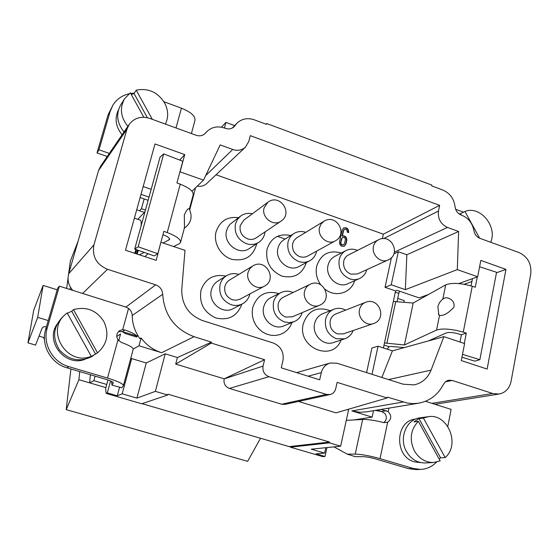 <?xml version="1.0" encoding="UTF-8"?>
<svg xmlns="http://www.w3.org/2000/svg" width="559" height="559" viewBox="0 0 559 559"><rect width="100%" height="100%" fill="white"/><g stroke="black" fill="none" stroke-linecap="round" stroke-linejoin="round"><path stroke-width="0.84" d="M123.448 385.437L133.154 349.452C133.454 347.74 129.534 345.406 121.401 342.443L117.984 339.851C115.958 336.245 116.496 333.185 119.605 330.662L122.714 329.684L124.846 329.985C131.302 332.207 135.257 334.219 136.71 336.008L136.997 336.881L135.802 336.791M116.768 336.483L120.555 334.009L118.718 340.724M107.978 379.987L105.623 388.603L106.168 393.41L141.713 403.78L167.686 395.01L155.374 391.37L136.906 398.127L122.183 393.815L117.257 395.814L107.321 392.907L106.168 393.41M107.321 392.907L110.57 380.979M130.526 359.192L131.679 358.585L146.248 362.987L165.226 353.812L177.406 357.536L175.708 364.084L224.152 378.82L264.589 359.71L263.058 366.075C262.346 371.197 264.309 374.74 268.935 376.703L326.351 394.395L329.915 394.591C332.947 393.843 334.89 391.859 335.735 388.638L337.133 382.363L387.149 397.98L387.331 397.093L407.42 403.081L412.87 403.605L418.265 403.249C429.522 401.243 437.921 394.934 443.469 384.319L445.285 381.909L447.347 380.616L448.73 380.211L452.266 380.462L492.689 393.494L498.991 394.053C505.434 392.753 509.459 388.54 511.073 381.413L530.764 273.952C531.672 263.876 527.759 256.742 519.025 252.542L479.922 238.337C476.645 236.96 474.647 234.403 473.92 230.664C472.404 222.971 468.232 217.786 461.399 215.11C457.737 213.65 455.627 210.848 455.047 206.711C453.971 198.704 449.897 193.148 442.826 190.046L431.723 185.909L431.89 185.106L266.699 123.525L266.489 124.35L254.31 119.815C247.602 117.586 241.837 118.697 237.009 123.162L234.172 126.662C231.664 128.975 228.659 129.506 225.158 128.249C217.891 125.67 211.686 126.879 206.537 131.882L205.307 133.328C202.819 135.767 199.78 136.417 196.181 135.271L149.833 118.438C141.294 115.832 134.433 117.788 129.255 124.308L126.963 129.171L93.94 244.877C91.921 256.371 96.434 264.512 107.489 269.305L155.695 284.845C160.014 286.529 162.348 289.681 162.69 294.3L132.19 315.528C132.357 323.975 134.922 331.69 139.89 338.67L141.113 337.95L139.009 345.79L133.217 349.047M428.425 294.523L419.096 297.877L397.058 290.352L395.583 290.925L383.418 347.943M403.109 402.019L351.842 410.907L372.147 417.119L373.51 410.69M372.147 417.119L353.784 419.942M326.966 447.577L325.003 456.472L316.052 453.859L324.597 453.097L325.792 447.696M324.597 453.097L311.216 449.177L340.648 446.187L329.384 442.854L290.463 447.193L322.878 456.647L325.003 456.472M47.242 327.965C42.288 343.659 52.623 362.232 68.729 366.606L66.919 367.801C50.96 363.476 40.723 345.078 45.635 329.524L47.242 327.965L59.387 286.166L125.922 307.094L155.695 284.845M425.441 401.306L431.904 403.339L492.689 393.494M447.801 426.377L451.12 409.384L431.904 403.339M129.08 93.751C122.093 95.407 116.705 99.195 112.932 105.113L110.2 111.304L99.013 149.805L97 152.914L107.23 156.499M99.013 149.805L109.333 153.425M260.55 438.256L247.616 461.336L66.214 409.635L70.895 368.975M66.661 288.458L68.023 278.333M68.603 274.05L70.343 261.144L78.134 241.076M416.448 469.595L408.559 468.673L413.199 468.456L420.48 469.42C426.706 469.148 432.051 466.716 436.523 462.125M333.989 446.865L347.181 454.104L355.189 456.654L363.308 456.682C366.578 456.808 370.694 457.562 375.648 458.953L408.559 468.673M383.802 422.604C386.653 420.137 387.066 417.147 385.032 413.625L381.671 411.522L375.201 410.411M425.797 295.466L426.37 295.669M129.255 124.308L100.613 166.17L98.545 170.537L68.673 273.784C67.129 279.912 68.505 285.446 72.796 290.387M123.595 332.172L125.216 333.527L122.379 331.606L118.473 331.606M66.919 367.801L105.365 379.156C110.647 380.784 113.302 382.049 113.323 382.936L111.961 385.081L111.555 381.434M59.387 286.166L57.682 288.102L45.635 329.524M110.2 111.304L108.104 114.728L97 152.914M108.104 114.728L112.932 105.113M140.12 197.544L148.149 200.297M430.779 340.27L430.87 339.816M329.915 394.591L284.908 404.395L281.659 404.227L229.428 388.442L268.935 376.703M329.384 442.854L329.565 442.043L167.903 394.172L167.686 395.01M290.463 447.193L290.142 446.501L329.565 442.043M142.049 403.668L289.171 446.613L290.142 446.501M39.032 336.12L44.441 337.748M247.63 238.903C250.67 239.867 253.465 239.552 256.029 237.952L280.807 221.273C273.288 226.8 261.256 217.29 264.058 207.969L267.81 202.302L243.808 220.162L240.237 225.515C239.308 231.775 241.774 236.24 247.63 238.903M252.354 213.804C248.014 212.832 244.101 213.587 240.629 216.06L237.4 219.477L235.472 223.873C234.095 233.159 237.743 239.769 246.428 243.71C250.858 245.115 254.953 244.674 258.712 242.382C262.353 239.937 264.456 236.443 265.029 231.894M299.952 256.777L303.747 257.287L306.842 256.504L335.058 240.999C327.672 245.457 317.051 236.219 319.538 227.443L321.152 223.845L323.961 221.259L296.452 238.001L293.915 240.615L292.671 243.57C291.819 249.775 294.251 254.177 299.952 256.777M305.752 232.334C301.615 230.979 297.744 231.335 294.153 233.41C291.036 235.367 288.996 238.218 288.032 241.977C286.767 251.166 290.366 257.692 298.827 261.542C302.622 262.765 306.206 262.534 309.588 260.843C313.326 258.782 315.66 255.554 316.59 251.159M350.905 274.183L357.383 273.966L387.925 260.033C380.749 263.645 371.253 254.694 373.468 246.372C374.202 243.34 375.851 241.16 378.429 239.832L348.46 254.967C346.014 256.239 344.435 258.3 343.729 261.158C342.953 267.3 345.343 271.639 350.905 274.183M357.481 250.411C353.547 248.748 349.752 248.783 346.105 250.516C342.541 252.395 340.242 255.421 339.208 259.6C338.055 268.704 341.598 275.14 349.843 278.899C353.127 279.975 356.286 279.884 359.304 278.627C363.084 276.901 365.572 273.917 366.767 269.69M252.591 266.077L228.519 280.681L226.255 283.106L224.9 286.208C223.942 292.637 226.444 297.157 232.397 299.771L236.289 300.246L240.244 299.079M238.791 274.42C234.466 273.051 230.406 273.463 226.605 275.65C223.293 277.711 221.105 280.702 220.05 284.615C218.625 294.146 222.328 300.847 231.16 304.711C235.025 305.899 238.714 305.654 242.215 303.97C246.233 301.846 248.783 298.506 249.873 293.929M309.84 284.433L283.497 297.136C280.814 298.457 279.067 300.644 278.27 303.691C277.39 310.056 279.856 314.514 285.656 317.072L292.427 316.771M293.077 292.518C288.996 290.764 285.02 290.771 281.142 292.525C277.25 294.495 274.714 297.702 273.547 302.146C272.24 311.58 275.887 318.19 284.496 321.963L289.31 322.676L293.978 321.732C298.045 320.027 300.791 316.988 302.216 312.614M365.306 302.433L335.959 313.899C332.982 315.108 331.068 317.386 330.215 320.719C329.412 327.015 331.843 331.417 337.496 333.912L343.373 333.863M345.602 310.133C341.752 308.093 337.881 307.771 333.996 309.183C329.656 310.993 326.861 314.34 325.624 319.21C324.423 328.552 328.021 335.065 336.406 338.761L344.603 338.845C348.662 337.468 351.52 334.694 353.176 330.516M160.838 242.522L156.185 260.333L125.482 250.243L154.997 143.97L184.736 154.591L180.075 171.858L203.532 180.131L220.176 144.914L232.726 149.47C237.575 151.049 241.788 150.308 245.373 147.248L248.762 141.504L250.264 135.641L439.647 205.363L438.473 211.036C437.641 218.681 440.646 224.145 447.473 227.422L458.625 231.475L457.311 269.62L477.638 276.789L480.838 260.41L505.965 269.389L496.462 272.771M144.872 256.616L148.093 253.772M477.638 276.789L458.806 283.574M333.555 342.492L333.199 342.611C323.186 346.273 311.663 334.422 314.647 323.465C315.87 318.707 318.609 315.444 322.864 313.662L333.66 309.316M330.187 310.713C317.135 306.108 308.177 310.427 303.313 323.668C296.71 347.523 332.633 362.777 341.06 340.019M340.648 446.187L348.564 409.908L347.377 409.544M132.19 315.528C132.085 312.607 130.862 310.238 128.528 308.421L125.922 307.094M141.113 337.95C146.458 345.148 153.292 350.067 161.628 352.708L139.009 345.79M162.69 294.3C164.297 315.199 174.757 329.335 194.071 336.7L211.491 342.143L211.26 343.058L264.589 359.71M224.145 378.855C223.453 383.488 225.214 386.681 229.428 388.442M175.708 364.084L211.26 343.058M177.406 357.536L211.491 342.143M284.049 325.82L283.679 325.967C273.26 330.662 260.396 318.406 263.722 306.884C264.868 302.538 267.349 299.407 271.164 297.479L280.8 292.699M278.955 293.615C266.154 290.072 257.433 294.621 252.801 307.268L252.179 311.88L252.528 316.59L253.835 321.173L256.029 325.408L259.02 329.097L262.66 332.067L266.769 334.17L271.157 335.323L275.615 335.456L279.933 334.582L283.909 332.745L287.361 330.027L290.128 326.561L292.084 322.508M249.566 248.392L249.293 248.566C238.945 256.001 222.706 243.186 226.591 230.546L228.128 226.814L230.154 224.201L240.384 216.242M238.525 217.661C227.282 216.368 219.806 221.078 216.088 231.775C213.077 242.997 220.777 256.253 232.104 259.383C245.142 261.528 253.367 256.288 256.77 243.654M347.984 283.665L347.705 283.79C337.804 288.654 324.926 276.551 328.056 265.239C329.076 261.158 331.333 258.195 334.827 256.35L345.839 250.649M341.256 253.024C329.111 249.677 320.936 254.024 316.722 266.063C315.339 272.736 316.687 278.983 320.761 284.797M325.1 289.269C335.442 297.814 351.178 293.126 354.595 280.723M299.331 266.35L299.051 266.496C288.87 272.499 274.511 260.026 277.984 248.112C278.927 244.444 280.932 241.656 283.986 239.741L293.894 233.571M290.736 235.535C278.941 233.166 271.045 237.701 267.048 249.139C265.336 261.78 270.29 270.759 281.904 276.09C294.083 278.773 302.223 274.273 306.325 262.59M221.434 127.172L225.927 122.4L224.459 127.99M234.626 125.607L225.927 122.4M265.951 124.154L266.699 123.525M117.257 395.814L119.598 387.163M131.679 358.585L122.183 393.815M146.248 362.987L136.906 398.127M165.226 353.812L155.374 391.37M298.485 401.439L336.008 412.849L387.149 397.98M351.842 410.907L359.786 412.29L366.662 411.829M233.452 308.505L233.075 308.701C222.321 314.759 207.71 302.091 211.435 289.855C212.469 286.033 214.607 283.113 217.849 281.093L226.262 275.86M225.92 276.076C213.587 273.777 205.265 278.564 200.954 290.435C199.025 303.439 204.063 312.635 216.067 318.036C228.708 320.747 237.302 316.121 241.865 304.145M458.625 231.475L406.854 254.764L405.345 289.639L457.311 269.62M393.878 253.821L398.329 251.767L391.23 284.81L405.345 289.639M398.329 251.767L406.854 254.764M439.647 205.363L383.341 234.165L382.349 238.707M216.06 174.764L383.341 234.165M391.447 257.587L385.025 287.326L391.23 284.81M505.965 269.389L487.12 369.059L461.28 360.569L464.606 343.554L443.888 336.651L392.411 350.863L378.052 346.196L371.917 347.998L366.599 372.615M378.052 346.196L372.014 374.334M392.411 350.863L381.881 377.465M443.888 336.651L431.066 370.128C427.74 378.219 422.052 383.139 414.002 384.899L403.039 384.173L336.923 363.203L330.159 363.022C325.569 364.44 322.627 367.64 321.32 372.622L319.692 379.806L281.261 367.836L282.966 360.597C284.119 352.163 280.877 346.294 273.239 343.002L202.456 320.545C188.544 314.969 181.647 304.627 181.766 289.527L185.001 250.334L161.041 242.34M347.223 231.726L347.139 232.097L348.571 232.6L348.655 232.23C348.557 228.666 346.901 227.233 343.687 227.939L342.206 229.959L339.488 241.851C339.558 245.38 341.186 246.826 344.379 246.198L345.951 244.108L346.797 240.391C346.853 237.212 345.392 235.695 342.415 235.849L343.645 230.462L344.47 229.337C346.252 228.952 347.167 229.749 347.223 231.726M385.025 287.326L395.583 290.925M197.215 186.182C200.898 186.755 204.063 185.874 206.711 183.541L245.373 147.248M189.711 209.856L195.573 187.754M471.894 281.512L464.145 284.272M151.182 189.319L143.174 186.552M179.739 160.091L184.736 154.591M203.532 180.131L191.975 191.206M463.502 212.175L455.613 209.269M415.428 419.138C395.017 420.641 394.081 456.899 414.526 461.853L420.326 462.586M381.105 409.426L388.191 411.641C391.74 415.644 391.552 419.201 387.625 422.325L383.809 422.604C375.012 420.375 367.962 419.327 362.665 419.46L346.287 420.354M347.181 454.104L355.231 454.097C361.75 454.32 370.016 455.844 380.036 458.653L413.199 468.456M443.539 298.625L443.776 298.478C446.851 296.179 455.606 299.897 453.852 307.296C448.304 313.299 443.525 316.017 439.521 315.458L438.333 313.823M393.326 301.49L413.178 303.041L445.705 284.866C451.728 282.54 460.581 282.994 472.257 286.243L463.257 332.137C451.448 328.888 442.553 328.196 436.565 330.048L404.423 344.98L384.48 342.96M384.033 345.057L389.162 346.727L390.343 346.391L404.234 347.6M463.257 332.137L466.318 333.087L461.427 334.806L458.394 333.863C453.09 332.402 449.066 332.088 446.313 332.905L428.369 340.934M477.288 276.915L475.283 287.214L472.257 286.243M413.178 303.041L404.423 344.98M399.552 291.204L398.805 293.37L395.318 292.182M397.03 301.706L398.805 293.37M389.162 346.727L387.149 349.151M397.735 298.408L404.297 300.637L403.947 302.279M466.318 333.087L464.291 343.45M462.496 354.357L479.853 359.689L496.56 272.282L479.594 266.776M472.453 278.655L471.041 285.873M461.937 357.201L474.829 361.156L479.853 359.689M461.427 334.806L460.015 342.024M381.671 411.522L386.409 410.76M43.686 337.517L44.51 339.956M71.377 289.939L71.72 289.115M285.139 239.021L277.397 236.352M106.748 384.466L93.856 380.672L95.114 376.13M105.889 387.618L89.65 382.852L93.856 380.672M79.72 371.581L78.889 379.701L89.65 382.852L90.376 374.726M78.889 379.701L66.214 409.635M139.547 210.764L141.434 208.731L144.152 198.927M69.868 289.464L70.63 287.536M145.452 210.1L141.434 208.731M180.641 242.082L184.463 227.695L184.337 214.963C186.713 209.667 188.39 207.738 189.354 209.185C192.764 216.92 191.087 223.265 184.323 228.219M134.314 93.101L130.673 93.451M163.067 243.018L169.601 239.49C169.824 238.106 167.798 236.597 163.521 234.948L162.942 234.738M157.813 253.723L163.857 231.342L167.218 232.558L180.243 184.17L176.937 182.919L182.786 161.265L163.703 153.9L138.157 246.785L157.813 253.723L154.186 255.917L134.705 249.062L138.157 246.785M163.703 153.9L160.077 157.044L134.705 249.062M139.366 254.806L144.201 252.402M68.729 366.606L107.524 378.08C118.096 381.357 123.385 383.879 123.392 385.633L121.862 387.778L111.961 385.081M191.409 133.538L194.93 120.465C195.622 116.237 191.115 112.142 181.423 108.18L163.927 101.731M136.71 209.807L144.39 212.413M141.008 194.343L149.029 197.103M122.086 134.789C115.587 126.634 114.406 118.263 118.543 109.683M173.556 246.519L179.034 243.899L180.522 242.536C181.06 239.525 176.63 236.198 167.218 232.558M180.243 184.17C189.501 187.95 193.805 191.555 193.148 194.979L189.368 209.206M134.391 218.157L139.848 219.994C140.966 220.008 141.399 221.93 141.134 225.752M135.914 249.482L134.719 253.283M43.12 285.397L37.691 317.337L27.95 342.842L33.729 310.252L43.12 285.397L57.186 289.807M27.95 342.842L35.552 345.113L42.009 328.426C42.805 326.931 44.196 326.4 46.194 326.833L46.397 326.896M48.242 320.559L37.691 317.337M137.814 219.31L144.984 211.784M136.634 249.74L135.578 253.562M84.884 359.353C65.165 367.088 44.79 341.507 57.025 324.22M418.356 421.318C410.488 429.682 409.181 439.549 414.415 450.917C419.04 458.632 425.378 462.503 433.428 462.517L440.178 460.902L418.356 421.318L413.981 421.898L418.984 418.656L423.394 418.055L445.167 457.555L440.583 457.842L439.15 459.051M440.583 457.842L418.984 418.656M445.167 457.555C460.602 444.552 447.71 413.227 428.376 416.679L423.394 418.055M425.776 462.943L425.245 462.971C417.293 462.957 411.04 459.149 406.484 451.546C398.525 438.116 406.533 418.922 420.319 417.797L427.873 416.748M460.56 214.782L460.232 214.181L459.798 214.39M461.189 215.04L460.427 213.65L464.955 211.477L479.629 238.225M459.337 214.097L460.427 213.65M490.676 242.243C497.776 226.507 479.978 205.125 464.955 211.477M147.394 117.718L134.034 93.542L136.207 90.167L152.327 119.34M131.274 94.534L134.034 93.542M143.838 117.257L130.345 92.843L124.58 98.726C119.507 108.02 120.604 117.229 127.864 126.341M165.408 124.091C168.65 117.222 168.378 110.151 164.598 102.87C157.624 92.081 148.156 87.847 136.207 90.167M124.021 131.959C116.866 122.994 115.797 113.917 120.8 104.75L124.58 98.726M71.748 311.23L73.481 309.609L97.511 352.869L95.568 354.106L71.748 311.23L67.359 313.285M95.568 354.106L89.363 357.494L91.25 356.286L67.164 312.935L65.165 314.577C45.174 331.103 67.366 366.494 91.25 356.286M97.511 352.869C107.335 344.078 109.431 333.604 103.799 321.432C96.434 310.189 86.324 306.248 73.481 309.609M92.815 355.943L91.928 356.509C79.776 362.435 69.009 360.289 59.617 350.067C52.225 338.328 53.063 327.455 62.147 317.442L64.585 315.129M342.415 235.849L342.08 236.038C345.057 235.877 346.517 237.393 346.461 240.573L345.616 244.29L344.239 246.267M343.499 228.051C346.657 227.499 348.264 228.952 348.32 232.418L348.299 232.502M340.927 242.354L341.78 238.63L342.625 237.491C344.407 237.121 345.315 237.917 345.364 239.888L344.519 243.612L343.652 244.765C341.87 245.121 340.962 244.318 340.927 242.354L340.592 242.536C340.634 244.493 341.542 245.296 343.317 244.947L343.492 244.835M342.45 237.603L341.444 238.812L340.592 242.536M344.295 229.449L343.31 230.65L342.08 236.038M82.599 293.468L107.489 269.305M452.266 380.462L445.411 381.804M281.659 404.227L326.351 394.395M68.673 273.784L93.94 244.877M161.628 352.708L194.071 336.7M224.138 378.89L263.058 366.075M233.124 127.543L235.122 125.489M204.95 133.685L205.719 132.846M447.473 227.422L394.388 252.151M438.473 211.036L383.509 238.658M388.54 379.575L431.066 370.128M321.32 372.622L308.128 376.2M232.726 149.47L205.677 175.596M126.963 129.171L98.545 170.537M388.931 408.126L388.191 411.641M387.625 422.325L380.036 458.653M442.819 299.135L445.705 284.866M436.565 330.048L439.521 315.458M377.073 410.096L381.692 411.522M355.231 454.097L362.665 419.46M395.73 301.601L386.891 343.142M124.846 329.985L122.4 331.599L136.71 336.008M169.398 238.441L168.958 240.097M138.283 250.32L137.241 254.107M107.524 378.08L117.984 339.851M176.008 127.941L181.423 108.18M122.714 329.684L128.528 308.421M359.521 309.567C360.401 306.025 362.407 303.621 365.551 302.342C379.344 296.563 387.604 319.496 373.209 323.668C365.928 326.421 357.397 317.652 359.521 309.567M304.592 291.267C305.424 288.025 307.254 285.712 310.091 284.314C323.57 277.425 333.555 300.092 319.343 305.34C311.754 308.868 302.209 299.785 304.592 291.267M248.056 272.429L249.817 268.655L252.836 265.923C265.811 257.685 277.963 279.766 264.079 286.341C256.239 290.897 245.366 281.491 248.056 272.429M333.199 342.611L344.603 338.845M283.679 325.967L293.978 321.732M249.293 248.566L258.712 242.382M347.705 283.79L359.304 278.627M299.051 266.496L309.588 260.843M237.009 123.162L232.223 128.081M206.537 131.882L204.65 133.957M418.265 403.249L365.733 411.983M233.075 308.701L242.215 303.97M329.775 363.133L296.689 372.636M498.991 394.053L434.881 404.276M420.48 469.42L415.784 469.623M443.776 298.478C440.702 300.469 438.745 303.216 437.9 306.73L438.822 315.024M125.216 333.527L136.522 337.007M136.592 253.898L137.64 250.09M137.507 334.988L137.039 336.742M373.209 323.668L343.135 333.947M319.343 305.34L292.175 316.876M264.079 286.341L239.986 299.212M387.925 260.033C401.655 254.506 391.454 232.817 378.429 239.832M335.058 240.999C348.474 234.396 336.546 213.161 323.961 221.259M280.807 221.273C293.734 213.412 279.745 192.953 267.81 202.302M425.245 462.971L433.428 462.517M91.928 356.509L93.493 355.51"/></g></svg>
